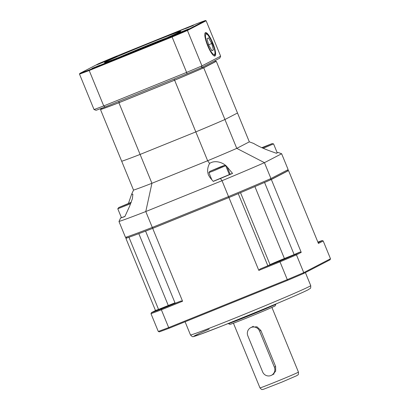<?xml version="1.0" encoding="UTF-8"?>
<svg xmlns="http://www.w3.org/2000/svg" width="410" height="410" viewBox="0 0 410 410"><rect width="100%" height="100%" fill="white"/><g stroke="black" fill="none" stroke-linecap="round" stroke-linejoin="round"><path stroke-width="0.61" d="M224.931 119.515L236.765 148.369L249.331 141.855L236.765 148.369L264.445 162.667A90.984 1.906 157.7 0 1 222.025 180.713L228.908 197.528L153.13 228.175L152.289 227.417L228.534 196.58L222.025 180.713A90.984 1.906 157.7 0 0 264.445 162.667L236.765 148.369L224.931 119.515L237.498 113.001L249.331 141.855L253.682 143.454C257.828 145.996 263.225 148.487 269.872 150.936L276.427 153.273L278.047 152.433L281.639 153.755L264.445 162.667L270.954 178.54L270.462 179.852A89.944 1.886 157.7 0 1 228.908 197.528L228.534 196.58A90.984 1.906 -22.3 0 0 270.954 178.54L264.445 162.667L281.639 153.755L288.148 169.627L287.548 170.996L270.462 179.852L270.954 178.54L288.148 169.627L287.548 170.996L270.462 179.852A89.944 1.886 157.7 0 1 228.908 197.528L153.13 228.175A89.944 1.886 157.7 0 1 126.869 237.923L125.486 237.364A90.984 1.906 -22.3 0 0 152.289 227.417L228.534 196.58A90.984 1.906 -22.3 0 0 270.954 178.54L288.148 169.627L281.639 153.755L278.047 152.433L276.427 153.273L269.872 150.936C263.225 148.487 257.828 145.996 253.682 143.454L249.331 141.855L237.498 113.001L224.931 119.515A64.985 1.363 157.7 0 1 195.816 131.897A64.985 1.363 -22.3 0 0 224.931 119.515A64.985 1.363 157.7 0 1 195.816 131.897L140.097 154.432A64.985 1.363 157.7 0 1 121.698 161.263A64.985 1.363 -22.3 0 0 140.097 154.432A64.985 1.363 157.7 0 1 121.698 161.263L100.496 109.562A64.985 1.363 -22.3 0 0 118.895 102.736L140.097 154.432L195.816 131.897L174.614 80.201A64.985 1.363 -22.3 0 0 203.729 67.814L224.931 119.515L237.498 113.001L216.296 61.3A64.985 1.363 -22.3 0 0 214.937 61.756M203.729 67.814L216.296 61.3M118.895 102.736L174.614 80.201M101.742 108.916L100.496 109.562M109.188 59.496L117.029 56.303L109.188 59.496M185.504 28.633L193.346 25.44L185.504 28.633M168.295 37.556L176.136 34.363L168.295 37.556M91.978 68.419L99.82 65.226L91.978 68.419M205.436 32.646A12.607 2.88 68 0 0 207.583 45.474A12.607 2.88 68 0 0 214.922 56.006A12.607 2.88 68 0 0 212.882 43.229A12.607 2.88 68 0 0 205.471 32.631A12.607 2.88 68 0 0 205.436 32.646M166.388 37.946A38.991 0.815 -22.3 0 0 119.356 57.236M105.39 62.012A41.246 0.866 157.7 0 1 147.364 44.085A41.246 0.866 157.7 0 1 180.759 31.35A41.246 0.866 157.7 0 1 142.941 47.76A41.246 0.866 157.7 0 1 104.494 62.627A41.246 0.866 157.7 0 1 105.39 62.012M96.704 64.893L114.518 57.636L96.704 64.893M168.074 35.568L185.894 28.31L168.074 35.568M170.929 36.141L188.749 28.884L170.929 36.141M99.558 65.467L117.378 58.21L99.558 65.467M89.267 69.91L171.836 36.516A74.866 1.568 -22.3 0 0 186.801 30.15L205.42 20.5A74.866 1.568 -22.3 0 0 195.959 24.011L113.396 57.4A74.866 1.568 -22.3 0 0 98.431 63.765L79.812 73.421A74.866 1.568 -22.3 0 0 89.267 69.91L89.201 70.51L103.725 105.929L186.611 72.406L172.087 36.987L89.201 70.51A75.384 1.578 157.7 0 1 79.504 74.107L94.028 109.526A75.384 1.578 -22.3 0 0 103.725 105.929A852.257 573.964 -9.7 0 0 105.047 106.959A73.902 1.548 157.7 0 1 96.032 110.305A852.257 150.203 22.1 0 1 94.028 109.526M215.552 60.342A993.778 145.714 -66.4 0 1 214.881 61.879L202.468 68.316A63.504 1.333 157.7 0 1 174.578 80.181L119.535 102.438A63.504 1.333 157.7 0 1 101.905 108.983A993.778 175.147 -157.9 0 1 100.824 108.547M220.647 56.19L206.122 20.772L187.431 30.463L201.956 65.882L220.647 56.19A852.257 124.963 113.6 0 1 219.77 58.158L201.284 67.737A73.902 1.548 157.7 0 1 187.022 73.805L105.047 106.959M187.022 73.805A852.257 573.964 170.3 0 0 186.611 72.406A75.384 1.578 -22.3 0 0 201.956 65.882A852.257 124.963 -66.4 0 0 201.284 67.737M186.801 30.15L187.431 30.463A75.384 1.578 157.7 0 1 172.087 36.987L171.836 36.516M79.812 73.421L79.504 74.107M206.122 20.772L205.42 20.5M118.5 101.516A993.778 669.274 170.3 0 0 119.535 102.438M174.127 79.022A993.778 669.274 -9.7 0 1 174.578 80.181M203.017 66.84A993.778 145.714 113.6 0 0 202.468 68.316M206.988 38.694L208.69 45.1L211.919 50.717L213.446 49.923L211.744 43.516L208.516 37.899L206.988 38.694M208.603 44.787L211.744 43.516M211.837 50.573L213.446 49.923M172.087 304.256L159.018 309.576L172.087 304.256M288.22 257.29L275.156 262.615L288.22 257.29M263.42 182.916L264.558 182.455A90.984 1.906 -22.3 0 0 271.348 179.503L301.227 252.36L296.45 254.835L303.748 272.63L330.496 258.761L323.198 240.967L318.421 243.448L288.543 170.586L271.348 179.503M288.543 170.586A90.984 1.906 -22.3 0 0 287.594 170.898M155.492 310.529L125.88 238.328L126.751 237.877M125.88 238.328A90.984 1.906 -22.3 0 0 128.965 237.293L130.103 236.831M152.684 228.375L182.568 301.237L161.381 309.806L168.679 327.595L287.297 279.625L279.999 261.831L258.812 270.4L228.929 197.543L152.684 228.375A90.984 1.906 -22.3 0 1 145.586 231.122L145.842 230.989M228.929 197.543A90.984 1.906 -22.3 0 0 238.256 193.643L238.512 193.51M330.496 258.761L330.035 259.796L303.395 273.608A103.202 2.163 157.7 0 1 287.502 280.368L169.381 328.133A103.202 2.163 157.7 0 1 159.336 331.864L158.28 331.459L150.982 313.665L151.449 312.63A103.202 2.163 -22.3 0 0 161.494 308.899L181.117 300.966A87.017 61.177 -35.4 0 0 182.568 301.237M264.558 182.455L294.144 254.595L284.412 258.531A12.997 0.272 -22.3 0 0 270.036 264.645L267.843 265.782L238.256 193.643M145.586 231.122L175.172 303.256A90.984 1.906 -22.3 0 0 181.117 300.966M174.998 302.841A12.997 0.272 -22.3 0 0 168.279 305.496L158.547 309.427L128.965 237.293M158.28 331.459A103.981 2.178 -22.3 0 0 168.679 327.595L169.381 328.133M161.494 308.899L161.381 309.806A103.981 2.178 157.7 0 1 150.982 313.665M287.502 280.368L287.297 279.625A103.981 2.178 -22.3 0 0 303.748 272.63L303.395 273.608M295.507 254.369L296.45 254.835A103.981 2.178 157.7 0 1 279.999 261.831L279.61 261.134A103.202 2.163 -22.3 0 0 295.507 254.369L299.93 252.073A87.017 15.334 22.1 0 0 301.227 252.36M258.812 270.4A87.017 61.177 -35.4 0 0 259.986 269.068A90.984 1.906 -22.3 0 0 267.843 265.782M259.986 269.068L279.61 261.134M294.144 254.595A90.984 1.906 -22.3 0 0 299.93 252.073M151.449 312.63L155.872 310.334A90.984 1.906 -22.3 0 0 158.547 309.427M318.098 242.658L322.142 240.562A103.202 2.163 -22.3 0 0 317.878 242.125M323.198 240.967L322.142 240.562M275.889 304.112L275.182 305.809A24.436 0.512 157.7 0 1 252.77 315.541A24.436 0.512 157.7 0 1 229.974 324.346L228.278 323.639A25.733 0.538 -22.3 0 0 252.283 314.362A25.733 0.538 -22.3 0 0 275.889 304.112A25.733 0.538 -22.3 0 0 275.889 304.102L275.848 304M272.537 374.73L275.653 371.204L275.622 366.478L260.827 330.409L256.983 326.806L251.76 327.124M259.561 331.07A6.498 6.324 -117.4 0 0 250.705 327.672A6.498 6.324 -117.4 0 0 247.83 335.81L262.62 371.88A6.498 6.324 -117.4 0 0 271.476 375.278A6.498 6.324 -117.4 0 0 274.351 367.135L259.561 331.07L260.827 330.409M209.981 177.556L208.475 175.055C207.081 171.257 207.45 167.382 209.587 163.441C215.194 159.608 223.716 162.688 227.135 166.916L232.562 173.415A88.083 1.845 -22.3 0 1 220.431 178.493A88.083 1.845 -22.3 0 0 232.562 173.415L230.133 174.219L232.562 173.415L227.135 166.916C223.716 162.688 215.194 159.608 209.587 163.441L207.65 160.751L151.931 183.285A64.985 1.363 157.7 0 1 133.532 190.117L131.569 194.34L132.866 194.176L132.41 198.676L129.714 205.974L124.901 216.541A88.083 1.845 -22.3 0 1 120.591 218.007A88.083 1.845 -22.3 0 0 124.901 216.541L129.714 205.974L132.41 198.676L132.866 194.176L131.569 194.34L133.532 190.117L121.698 161.263L133.532 190.117A64.985 1.363 157.7 0 0 151.931 183.285L145.781 211.545A90.984 1.906 157.7 0 1 118.977 221.497L120.591 218.007L121.401 217.592L120.591 218.007L118.977 221.497L125.486 237.364L118.977 221.497A90.984 1.906 157.7 0 0 145.781 211.545L151.931 183.285L140.097 154.432L151.931 183.285L207.65 160.751A64.985 1.363 157.7 0 0 236.765 148.369A64.985 1.363 157.7 0 1 207.65 160.751L195.816 131.897L207.65 160.751L209.587 163.441C207.45 167.382 207.081 171.257 208.475 175.055L209.981 177.556L213.251 181.399L220.431 178.493L222.025 180.713L145.781 211.545L152.289 227.417L145.781 211.545L222.025 180.713L220.431 178.493L213.251 181.399L209.981 177.556M229.323 174.506L230.133 174.219L227.135 166.916L230.133 174.219L229.323 174.506M278.047 152.433A88.083 1.845 -22.3 0 0 277.186 152.715A88.083 1.845 -22.3 0 1 278.047 152.433M128.453 203.401L131.569 194.34L128.453 203.401M131.241 202.304L118.741 207.542L131.133 202.586M118.741 207.542L117.788 208.782L130.713 203.652M117.788 208.782L121.437 217.679L124.963 216.398M123.902 205.518L130.072 202.899L123.902 205.518M220.452 166.87L209.838 171.37L222.205 166.424L224.162 165.496L220.452 166.87M209.838 171.37L208.88 172.61L213.246 171.001L225.715 165.707L224.162 165.496M213.179 181.317L229.364 174.604L225.715 165.707M220.652 166.988L213.349 169.883L220.652 166.988M262.19 147.846L272.004 143.654L261.816 147.682M263.23 148.302L273.557 143.869L272.004 143.654M276.304 153.227L277.206 152.766L273.557 143.869M262.072 147.795L269.006 144.889L261.939 147.733M153.13 228.175A89.944 1.886 157.7 0 1 126.869 237.923L125.486 237.364A90.984 1.906 -22.3 0 0 152.289 227.417L153.13 228.175M195.816 131.897L140.097 154.432M206.025 34.091A11.049 2.521 68 0 0 210.366 50.43A11.049 2.521 68 0 0 214.261 48.411A11.049 2.521 68 0 0 206.025 34.091M309.258 286.539A64.985 1.363 -22.3 0 0 310.729 285.601C310.698 289.229 310.939 287.733 308.11 289.793C303.026 292.458 282.828 301.181 259.407 310.857L222.348 325.868L200.141 334.396L193.54 336.518C192.925 337.092 191.906 336.559 190.476 334.919A64.985 1.363 -22.3 0 0 244.206 314.342A64.985 1.363 -22.3 0 0 309.258 286.539M307.9 289.89A62.387 1.307 157.7 0 1 224.757 324.915A62.387 1.307 157.7 0 1 209.161 329.097M284.412 258.531L254.902 186.576M270.036 264.645L240.516 192.669M168.279 305.496L138.816 233.654M297.973 372.398A20.797 0.436 -22.3 0 0 298.444 372.101C298.557 375.821 298.019 374.412 296.819 375.657L281.947 382.084L263.246 389.382C262.118 389.141 262.42 390.648 259.96 387.88A20.797 0.436 -22.3 0 0 277.155 381.3A20.797 0.436 -22.3 0 0 297.973 372.398M274.351 367.135L275.622 366.478M204.995 33.205L206.522 33.651L207.916 34.932L211.288 40.421L214.368 48.652L215.081 52.629L214.963 54.55L214.184 55.924M310.729 285.601L305.388 272.573M190.476 334.919L185.089 321.783M298.444 372.101L271.917 307.423M259.96 387.88L233.433 323.208M250.705 327.672L253.349 326.298M271.476 375.278L274.121 373.905M211.77 179.657L208.88 172.61"/></g></svg>
